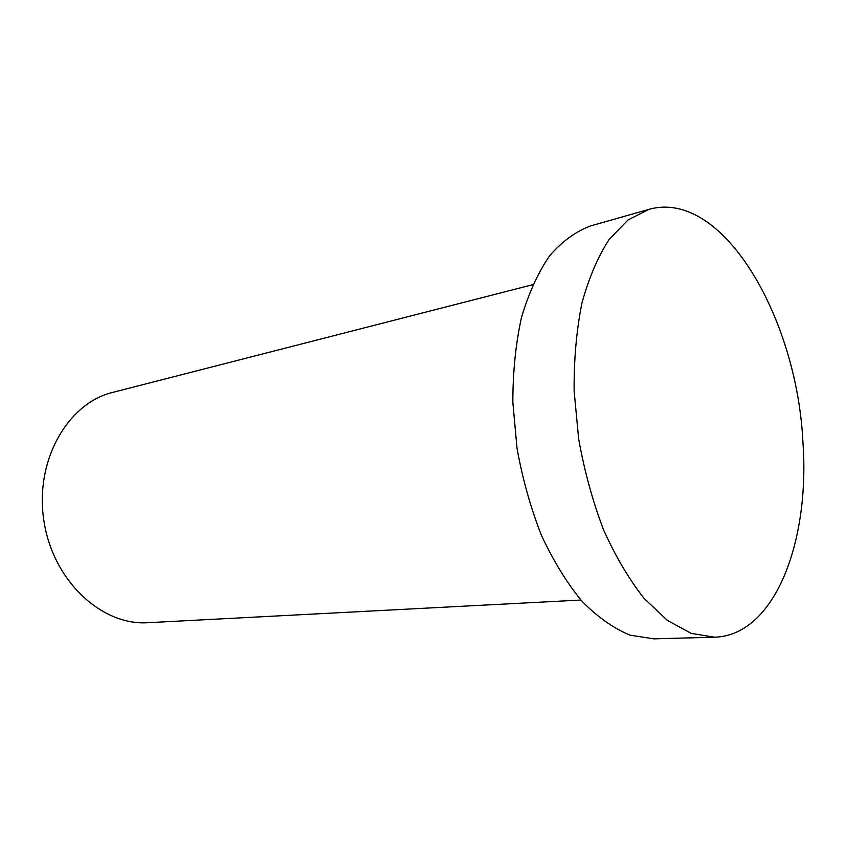 <?xml version="1.0" encoding="UTF-8"?>
<svg xmlns="http://www.w3.org/2000/svg" width="846" height="846" viewBox="0 0 846 846"><rect width="100%" height="100%" fill="white"/><g stroke="black" fill="none" stroke-linecap="round" stroke-linejoin="round"><path stroke-width="1.27" d="M580.927 600.047L147.997 622.698C101.721 625.924 52.833 580.821 43.897 520.755C34.485 460.763 67.669 403.13 112.804 392.375L532.737 284.679M802.96 442.765C810.024 541.778 774.714 635.653 714.415 637.207L691.203 633.368L667.367 620.393L644.007 598.302C629.012 579.256 615.497 556.382 603.484 529.659C592.676 501.202 584.396 470.989 578.664 439.032L574.138 391.19C573.874 359.698 576.464 330.374 581.9 303.217C588.827 277.974 597.911 256.719 609.152 239.45L628.018 219.949L649.019 209.343C722.875 188.573 797.292 318.413 802.96 442.765M714.415 637.207L653.831 638.846L630.101 635.166C613.826 628.504 597.858 617.273 582.207 601.485C567.074 583.18 553.517 561.205 541.514 535.539C530.759 508.203 522.606 479.174 517.043 448.443L512.845 402.421C512.835 372.092 515.711 343.793 521.464 317.546C528.718 293.107 538.151 272.465 549.752 255.608C562.294 241.258 575.946 231.349 590.72 225.882L649.019 209.343"/></g></svg>

